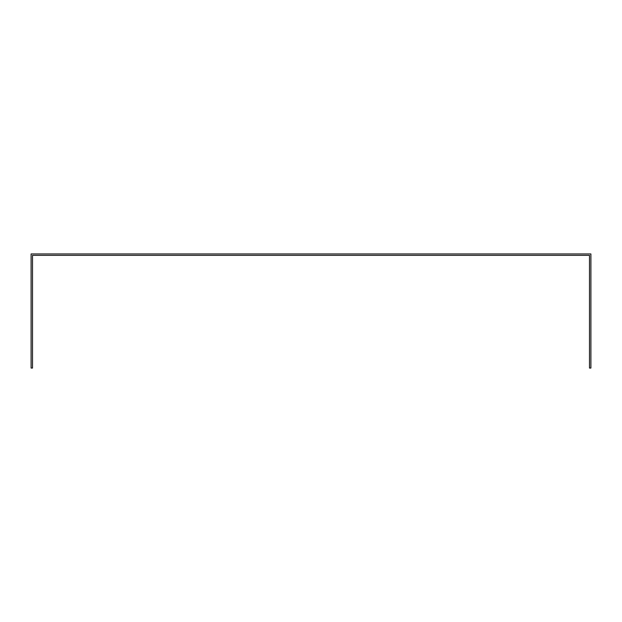<?xml version="1.0" encoding="UTF-8"?>
<svg xmlns="http://www.w3.org/2000/svg" width="622" height="622" viewBox="0 0 622 622"><rect width="100%" height="100%" fill="white"/><g stroke="black" fill="none" stroke-linecap="round" stroke-linejoin="round"><path stroke-width="0.93" d="M32.507 256.769L32.507 255.354L589.493 255.354L589.493 368.053L590.9 368.053L590.9 253.947L31.1 253.947L31.1 368.053L32.507 368.053L32.507 256.769"/></g></svg>
